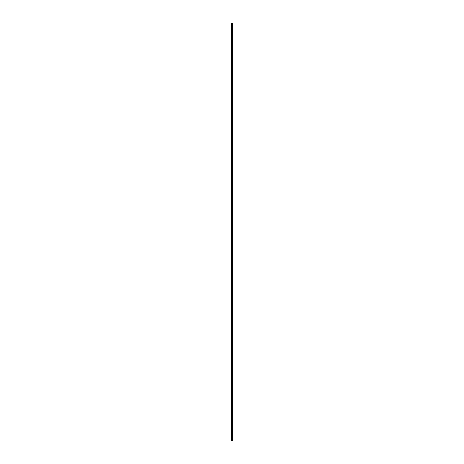 <?xml version="1.0" encoding="UTF-8"?>
<svg xmlns="http://www.w3.org/2000/svg" width="464" height="464" viewBox="0 0 464 464"><rect width="100%" height="100%" fill="white"/><g stroke="black" fill="none" stroke-linecap="round" stroke-linejoin="round"><path stroke-width="0.7" d="M231.838 440.8L232.911 440.8L232.911 23.2L231.089 23.2L231.089 440.8L231.838 440.8L231.838 23.2M232.818 440.8L232.818 23.2M232.632 440.8L232.632 23.2M232.603 440.8L232.603 23.2M232.365 440.8L232.365 23.2M232.209 440.8L232.209 23.2M232.122 440.8L232.122 23.2M231.925 440.8L231.925 23.2M231.49 440.8L231.49 23.2M231.24 440.8L231.24 23.2M232.847 440.8L232.847 23.2M232.4 440.8L232.4 23.2M232.162 440.8L232.162 23.2M232.035 440.8L232.035 23.2M231.617 440.8L231.617 23.2"/></g></svg>
